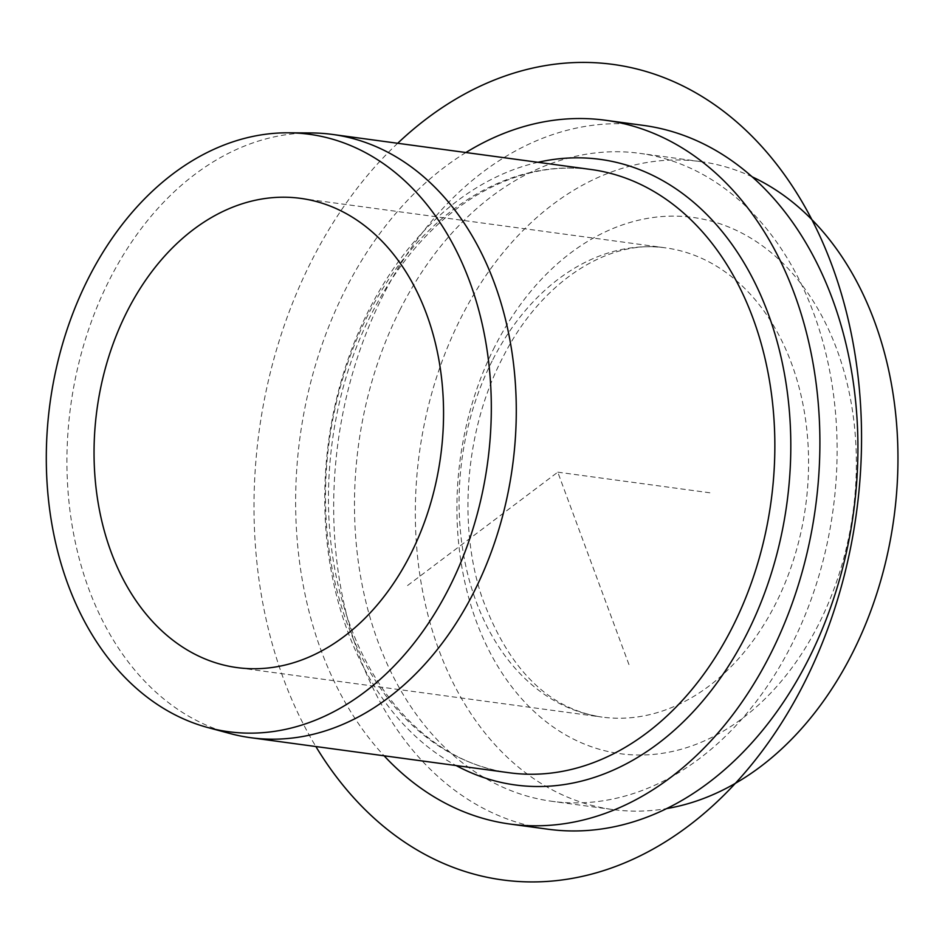 <?xml version="1.0" encoding="UTF-8"?>
<svg xmlns="http://www.w3.org/2000/svg" width="945" height="945" viewBox="0 0 945 945"><rect width="100%" height="100%" fill="white"/><g stroke="black" fill="none" stroke-linecap="round" stroke-linejoin="round"><path stroke-width="0.71" stroke-dasharray="4.72 3.54" d="M230.084 733.544A304.396 222.985 97.7 0 1 109.443 279.838A304.396 222.985 97.7 0 1 311.531 132.95M465.897 152.523A355.131 260.147 -82.3 0 0 345.256 289.891A355.131 260.147 -82.3 0 0 384.095 755.787M643.521 125.413A355.131 260.147 -82.3 0 0 383.268 295.053A355.131 260.147 -82.3 0 0 548.076 829.226M400.137 309.511A326.946 239.498 -82.3 0 0 551.868 801.301A326.946 239.498 -82.3 0 0 791.461 645.128A326.946 239.498 -82.3 0 0 639.73 153.338A326.946 239.498 -82.3 0 0 400.137 309.511M752.303 176.892A326.946 239.498 -82.3 0 0 700.576 161.595A326.946 239.498 -82.3 0 0 460.983 317.768A326.946 239.498 -82.3 0 0 612.703 809.546A326.946 239.498 -82.3 0 0 666.638 808.577M407.555 585.534L557.774 472.169L629.464 665.965M557.774 472.169L709.872 492.794M397.68 143.274A411.5 301.443 -82.3 0 0 315.866 746.538M494.719 346.697A270.577 198.202 -82.3 0 0 539.678 716.464A270.577 198.202 -82.3 0 0 818.559 624.444A270.577 198.202 -82.3 0 0 773.589 254.677A270.577 198.202 -82.3 0 0 494.719 346.697M492.144 360.966A236.746 173.431 -82.3 0 0 602.012 717.078A236.746 173.431 -82.3 0 0 775.502 603.997A236.746 173.431 -82.3 0 0 665.634 247.873A236.746 173.431 -82.3 0 0 492.144 360.966M368.007 314.898A304.396 222.985 -82.3 0 0 509.26 772.762C436.165 763.808 370.594 698.768 343.519 605.154C315.949 514.434 326.781 400.668 371.314 314.212C398.731 260.938 433.849 221.284 476.682 195.237C514.293 173.006 552.423 164.43 591.074 169.498A304.396 222.985 -82.3 0 0 368.007 314.898M537.988 162.304A315.665 231.241 -82.3 0 0 368.869 310.149A315.665 231.241 -82.3 0 0 456.175 765.568M612.703 809.546L551.868 801.301M700.576 161.595L639.73 153.338M300.616 198.367L665.634 247.873C609.289 238.742 541.048 280.582 502.067 358.887C465.495 429.538 457.604 524.711 481.938 597.181C508.339 669.06 548.36 709.034 602.012 717.078L236.982 667.583"/><path stroke-width="1.42" d="M449.194 587.684A301.431 220.811 97.7 0 1 207.865 727.555A301.431 220.811 97.7 0 1 88.405 278.255A301.431 220.811 97.7 0 1 288.52 132.808A301.431 220.811 97.7 0 1 471.224 285.839A301.431 220.811 97.7 0 1 449.194 587.684M288.52 132.808L311.531 132.95A304.396 222.985 97.7 0 1 332.51 134.438A304.396 222.985 97.7 0 1 473.776 592.302A304.396 222.985 97.7 0 1 250.708 737.702A304.396 222.985 97.7 0 1 230.084 733.544L207.865 727.555M384.095 755.787A355.131 260.147 -82.3 0 0 510.052 824.064A355.131 260.147 -82.3 0 0 770.305 654.436A355.131 260.147 -82.3 0 0 605.497 120.263A355.131 260.147 -82.3 0 0 465.897 152.523M510.052 824.064L548.076 829.226A355.131 260.147 -82.3 0 0 808.329 659.586A355.131 260.147 -82.3 0 0 643.521 125.413L605.497 120.263M666.638 808.577A326.946 239.498 -82.3 0 0 852.295 653.373A326.946 239.498 -82.3 0 0 752.303 176.892M127.114 311.46A236.746 173.431 -82.3 0 0 236.982 667.583A236.746 173.431 -82.3 0 0 410.484 554.491A236.746 173.431 -82.3 0 0 300.616 198.367A236.746 173.431 -82.3 0 0 127.114 311.46M315.866 746.538A411.5 301.443 -82.3 0 0 688.61 825.859A411.5 301.443 -82.3 0 0 831.931 265.261A411.5 301.443 -82.3 0 0 426.939 118.468A411.5 301.443 -82.3 0 0 397.68 143.274M250.708 737.702L509.26 772.762A304.396 222.985 -82.3 0 0 732.34 627.362A304.396 222.985 -82.3 0 0 591.074 169.498L332.51 134.438M456.175 765.568A315.665 231.241 -82.3 0 0 746.692 634.178A315.665 231.241 -82.3 0 0 760.571 294.887A315.665 231.241 -82.3 0 0 537.988 162.304"/></g></svg>
